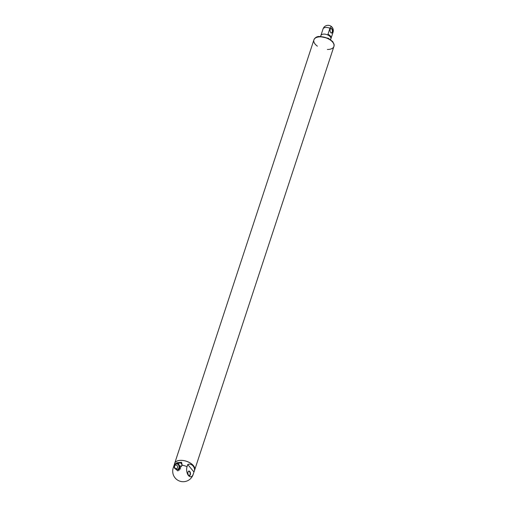 <?xml version="1.0" encoding="UTF-8"?>
<svg xmlns="http://www.w3.org/2000/svg" width="507" height="507" viewBox="0 0 507 507"><rect width="100%" height="100%" fill="white"/><g stroke="black" fill="none" stroke-linecap="round" stroke-linejoin="round"><path stroke-width="0.76" d="M330.615 39.641L330.862 38.893A5.266 2.827 -161.8 0 0 326.742 34.565A5.266 2.827 -161.8 0 0 320.861 35.604A5.266 2.827 18.2 0 1 323.295 34.14A5.266 2.827 18.2 0 1 328.764 35.503A5.266 2.827 18.2 0 1 330.862 38.893A5.266 2.827 18.2 0 1 330.463 39.533M330.653 32.499A2.136 1.166 83.7 0 0 331.407 32.86A2.136 1.166 83.7 0 0 332.212 31.998A2.136 1.166 83.7 0 0 332.123 29.717A2.136 1.166 83.7 0 0 330.932 28.607A2.136 1.166 83.7 0 0 330.279 29.127M332.491 32.099A2.351 1.28 83.7 0 0 332.053 28.95A2.351 1.28 83.7 0 0 330.317 29.038A2.351 1.28 83.7 0 0 330.71 32.575A2.351 1.28 83.7 0 0 332.491 32.099M329.943 28.291L327.972 34.286A5.266 2.827 -161.8 0 1 331.115 38.101L333.086 32.106A3.226 1.762 83.7 0 0 333.181 31.776A3.226 1.762 83.7 0 0 332.795 28.297A3.226 1.762 83.7 0 0 329.943 28.291A5.266 2.827 -161.8 0 0 325.488 27.473A5.266 2.827 -161.8 0 0 323.048 28.937A5.266 2.827 -161.8 0 0 323.016 29.057M320.798 36.352A5.266 2.827 18.2 0 1 320.861 35.604L320.614 36.352M174.503 468.183L177.913 470.914L182.19 465.192A10.489 5.634 18.2 0 1 187.045 466.713L187.767 464.507C191.754 462.752 196.095 468.018 193.947 471.998L193.224 474.197A10.489 5.634 18.2 0 1 193.142 474.501A10.489 10.489 0 0 1 173.616 475.534A6.338 3.46 -96.3 0 1 172.9 469.121A10.489 10.489 0 0 1 173.21 467.948A10.489 5.634 18.2 0 1 174.034 466.649M176.347 463.493A4.424 3.688 74.3 0 1 176.772 462.777L181.563 462.245L182.19 465.192M179.402 470.128A4.424 3.688 74.3 0 1 177.849 469.406M182.216 465.052L180.644 462.764L177.818 463.081L175.257 463.797L175.118 464.254M187.045 466.713A6.338 3.46 83.7 0 0 188.465 475.534A6.338 3.46 83.7 0 0 193.224 474.197M188.484 475.148A2.136 1.166 83.7 0 0 189.238 475.509A2.136 1.166 83.7 0 0 190.043 474.647A2.136 1.166 83.7 0 0 189.954 472.366A2.136 1.166 83.7 0 0 188.769 471.263A2.136 1.166 83.7 0 0 188.11 471.776M188.034 471.979A2.351 1.28 83.7 0 0 188.541 475.224A2.351 1.28 83.7 0 0 190.277 474.869A2.351 1.28 83.7 0 0 189.922 471.656A2.351 1.28 83.7 0 0 188.148 471.687A2.351 1.28 83.7 0 0 188.034 471.979M193.142 474.501L194.65 469.913A10.489 5.634 -161.8 0 0 186.443 461.288A10.489 5.634 -161.8 0 0 174.725 463.36L173.21 467.948A10.489 5.634 18.2 0 0 173.128 468.253M176.772 462.777L176.151 463.55M177.444 469.45L179.022 469.279L179.966 466.225L178.09 463.48L175.257 463.797M178.09 463.48L180.644 462.764M176.087 469.444L176.645 469.539M179.022 469.279L180.631 468.823M179.966 466.225L182.089 465.629M177.101 469.52A2.89 2.408 -105.7 0 0 177.425 469.457L177.919 469.317A2.89 2.408 -105.7 0 0 179.459 465.889A2.89 2.408 -105.7 0 0 176.36 463.753L175.866 463.892C173.166 466.034 173.565 467.91 177.051 469.533L177.425 469.457A2.89 2.408 -105.7 0 0 178.965 466.028A2.89 2.408 -105.7 0 0 175.866 463.892M194.492 470.388A10.533 5.653 -161.8 0 0 194.688 469.926L333.923 46.448A10.533 5.653 -161.8 0 0 325.684 37.784A10.533 5.653 -161.8 0 0 313.915 39.869A10.533 5.653 18.2 0 1 318.783 36.935A10.533 5.653 18.2 0 1 329.721 39.66A10.533 5.653 18.2 0 1 333.923 46.448A10.533 5.653 18.2 0 1 327.389 49.452M194.688 469.926A10.533 5.653 -161.8 0 0 186.449 461.262A10.533 5.653 -161.8 0 0 174.681 463.347A10.533 5.653 -161.8 0 0 174.566 463.842M317.388 46.162A10.533 5.653 18.2 0 1 313.915 39.869L174.681 463.347M187.767 464.507L193.947 471.998M176.36 468.626A1.819 1.515 -105.7 0 0 177.241 465.794A1.819 1.515 -105.7 0 0 174.617 466.085A1.819 1.515 -105.7 0 0 176.36 468.626M313.941 39.787A10.533 5.653 18.2 0 1 313.972 39.698A10.533 5.653 18.2 0 1 318.84 36.764A10.533 5.653 18.2 0 1 329.778 39.495A10.533 5.653 18.2 0 1 333.98 46.276A10.533 5.653 18.2 0 1 333.948 46.359M330.862 38.893L333.055 32.226A5.266 5.266 0 0 0 333.181 31.776M332.795 28.297A5.266 5.266 0 0 0 323.048 28.937L320.861 35.604M333.923 46.448L334.1 44.394L332.712 41.587L328.384 38.285L319.157 36.428C316.729 36.536 314.999 37.626 313.972 39.698L313.915 39.869"/></g></svg>
